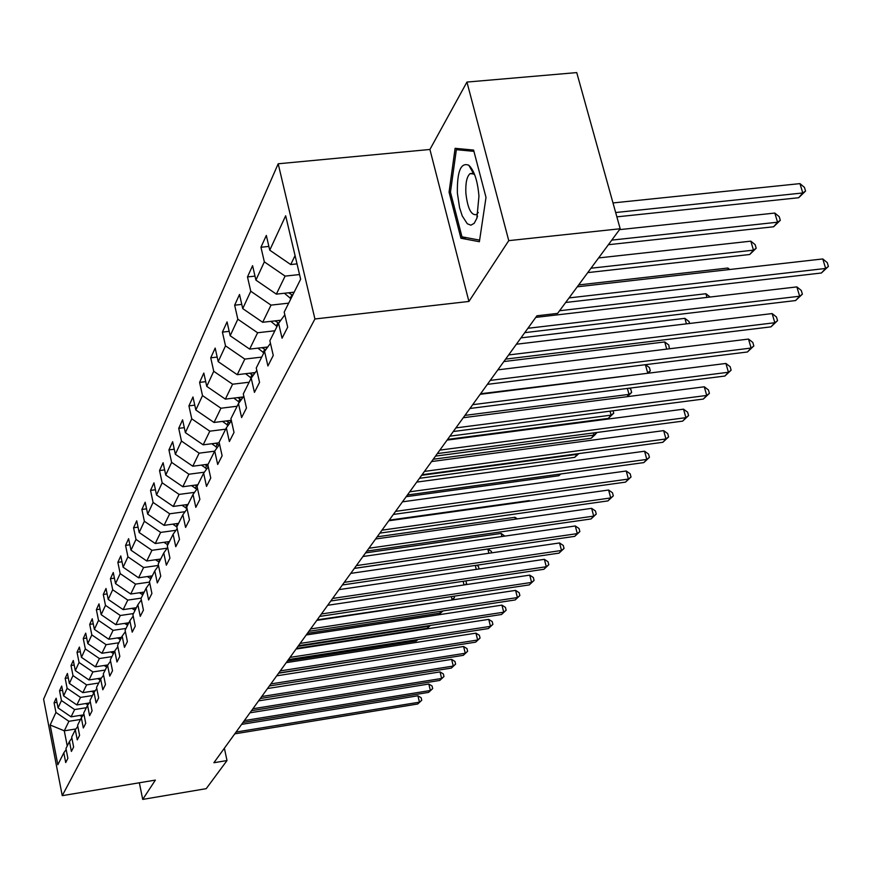 <?xml version="1.0" encoding="UTF-8"?>
<svg xmlns="http://www.w3.org/2000/svg" width="872" height="872" viewBox="0 0 872 872"><rect width="100%" height="100%" fill="white"/><g stroke="black" fill="none" stroke-linecap="round" stroke-linejoin="round"><path stroke-width="1.31" d="M278.19 163.783L43.6 699.17L62.25 795.667L314.923 318.978L278.19 163.783L429.918 149.472L468.918 301.45L508.758 240.639L466.945 82.066L429.918 149.472M466.945 82.066L576.73 72.594L620.177 228.758L508.758 240.639M473.158 172.972L473.376 171.664M66.152 749.528L63.809 752.819L65.705 762.575L67.874 758.324L65.956 748.514L69.466 741.516L71.395 751.413L73.63 747.032L71.678 737.069L75.297 729.842L77.27 739.892L79.581 735.358L77.597 725.253L81.325 717.787L83.341 727.978L85.729 723.302L83.701 713.045L87.56 705.317L89.62 715.672L92.083 710.833L90.012 700.412L94.013 692.433L96.105 702.941L98.667 697.927L96.552 687.354L100.683 679.092L102.82 689.774L105.468 684.575L103.31 673.838L107.583 665.271L109.774 676.127L112.521 670.753L110.308 659.832L114.744 650.97L116.979 661.99L119.824 656.42L117.567 645.324L122.167 636.124L124.456 647.34L127.399 641.563L125.088 630.271L129.863 620.733L132.206 632.135L135.269 626.14L132.904 614.662L137.852 604.754L140.25 616.351L143.433 610.117L141.013 598.443L146.158 588.153L148.611 599.958L151.913 593.472L149.439 581.602L154.78 570.898L157.309 582.91L160.742 576.163L158.192 564.075L163.762 552.946L166.345 565.165L169.931 558.145L167.315 545.839L173.114 534.242L175.763 546.69L179.49 539.387L176.82 526.852L182.858 514.763L185.583 527.44L189.464 519.81L186.717 507.046L193.028 494.435L195.819 507.351L199.873 499.394L197.05 486.38L203.634 473.213L206.511 486.391L210.752 478.074L207.841 464.809L214.719 451.042L217.684 464.471L222.12 455.784L219.123 442.246L226.328 427.847L229.369 441.548L234.012 432.447L230.927 418.636L238.47 403.562L241.609 417.546L246.471 408.009L243.299 393.915L251.201 378.099L254.439 392.378L259.54 382.372L256.259 367.984L264.565 351.383L267.911 365.968L273.263 355.449L269.873 340.756L278.604 323.316L282.059 338.205L287.695 327.153L284.196 312.132L300.644 279.225L285.667 215.776L269.753 250.177L266.32 235.44L260.957 247.256L268.881 246.427M63.809 752.819L57.846 764.744L50.151 724.981L55.95 712.446L54.075 702.799L56.963 702.352M260.957 247.256L264.347 261.873L255.91 280.119L252.586 265.688L247.485 276.936L250.765 291.237L242.732 308.612L239.517 294.485L234.655 305.189L237.827 319.207L230.175 335.753L227.058 321.91L222.415 332.123L225.51 345.857L218.196 361.651L215.177 348.081L210.741 357.825L213.738 371.287L206.762 386.372L203.819 373.074L199.59 382.383L202.5 395.594L195.829 410.014L192.974 396.967L188.93 405.872L191.753 418.822L185.376 432.632L182.586 419.824L178.716 428.359L181.463 441.069L175.348 454.29L172.645 441.723L168.928 449.898L171.61 462.378L165.745 475.055L163.108 462.716L159.543 470.564L162.159 482.816L156.535 494.98L153.963 482.859L150.54 490.402L153.09 502.436L147.684 514.12L145.177 502.207L141.885 509.444L144.37 521.271L139.171 532.509L136.73 520.802L133.569 527.767L135.988 539.387L130.996 550.199L128.609 538.689L125.568 545.392L127.933 556.816L123.126 567.214L120.794 555.911L117.862 562.364L120.173 573.602L115.54 583.619L113.262 572.49L110.439 578.703L112.695 589.766L108.226 599.424L106.003 588.48L103.278 594.475L105.49 605.353L101.174 614.673L98.994 603.893L96.367 609.681L98.525 620.384L94.372 629.377L92.236 618.782L89.707 624.363L91.822 634.903L87.8 643.591L85.707 633.148L83.265 638.544L85.336 648.932L81.445 657.324L79.406 647.046L77.03 652.256L79.058 662.48L75.308 670.601L73.303 660.475L71.014 665.521L72.997 675.593L69.368 683.441L67.406 673.467L65.182 678.351L67.133 688.27L63.623 695.878L61.694 686.035L59.547 690.766L61.454 700.554L58.053 707.911L56.157 698.221L54.075 702.799M620.177 228.758L557.611 313.386L536.934 315.795L213.891 762.728L227.003 760.548L224.377 748.22M83.396 714.887L71.079 716.828L74.621 709.557L86.372 707.704M71.886 738.115L69.466 741.516M58.053 707.911L71.079 716.828M61.454 700.554L74.621 709.557M89.227 702.996L76.856 704.936L80.507 697.415L92.443 695.562M77.804 726.332L75.297 729.842M63.623 695.878L76.856 704.936M67.133 688.27L80.507 697.415M95.233 690.722L82.829 692.651L86.601 684.891L98.721 683.016M83.919 714.157L81.325 717.787M69.368 683.441L82.829 692.651M72.997 675.593L86.601 684.891M101.425 678.045L88.988 679.953L92.89 671.941L105.196 670.056M90.241 701.568L87.56 705.317M75.308 670.601L88.988 679.953M79.058 662.48L92.89 671.941M107.834 664.944L95.364 666.84L99.386 658.545L111.899 656.649M96.781 688.542L94.013 692.433M81.445 657.324L95.364 666.84M85.336 648.932L99.386 658.545M114.537 651.373L101.948 653.27L106.112 644.691L118.832 642.784M103.561 675.07L100.683 679.092M87.8 643.591L101.948 653.27M91.822 634.903L106.112 644.691M121.568 637.323L108.771 639.231L113.088 630.347L126.015 628.429M110.57 661.107L107.583 665.271M94.372 629.377L108.771 639.231M98.525 620.384L113.088 630.347M128.849 622.772L115.823 624.69L120.303 615.49L133.449 613.561M117.84 646.653L114.744 650.97M101.174 614.673L115.823 624.69M105.49 605.353L120.303 615.49M136.381 607.697L123.148 609.626L127.781 600.089L141.155 598.148M125.372 631.655L122.167 636.124M108.226 599.424L123.148 609.626M112.695 589.766L127.781 600.089M144.196 592.066L130.724 594.017L135.531 584.109L149.537 582.104M133.198 616.09L129.863 620.733M115.54 583.619L130.724 594.017M120.173 573.602L135.531 584.109M152.306 575.858L138.594 577.809L143.586 567.53L158.486 565.427M141.319 599.936L137.852 604.754M123.126 567.214L138.594 577.809M127.933 556.816L143.586 567.53M160.72 559.028L146.769 560.99L151.946 550.319L167.195 548.183M149.755 583.15L146.158 588.153M130.996 550.199L146.769 560.99M135.988 539.387L151.946 550.319M169.462 541.545L155.249 543.518L160.644 532.411L175.959 530.307M158.541 565.688L154.78 570.898M139.171 532.509L155.249 543.518M144.37 521.271L160.644 532.411M178.553 523.364L164.078 525.347L169.68 513.793L185.06 511.711M167.675 547.529L163.762 552.946M147.684 514.12L164.078 525.347M153.09 502.436L169.68 513.793M188.014 504.452L173.256 506.436L179.098 494.413L194.521 492.364M177.19 528.606L173.114 534.242M156.535 494.98L173.256 506.436M162.159 482.816L179.098 494.413M197.868 484.756L182.815 486.75L188.897 474.226L204.375 472.199M187.109 508.877L182.858 514.763M165.745 475.055L182.815 486.75M171.61 462.378L188.897 474.226M208.125 464.231L192.788 466.226L199.132 453.168L214.665 451.173M197.464 488.298L193.028 494.435M175.348 454.29L192.788 466.226M181.463 441.069L199.132 453.168M219.243 442.78L203.176 444.829L209.803 431.182L225.652 429.188M208.277 466.803L203.634 473.213M185.376 432.632L203.176 444.829M191.753 418.822L209.803 431.182M231.298 420.315L214.032 422.473L220.954 408.227L237.13 406.232M219.591 444.349L214.719 451.042M195.829 410.014L214.032 422.473M202.5 395.594L220.954 408.227M243.299 396.934L225.368 399.125L232.606 384.214L249.141 382.23M231.418 420.838L226.328 427.847M206.762 386.372L225.368 399.125M213.738 371.287L232.606 384.214M255.267 372.54L237.239 374.688L244.814 359.09L261.709 357.095M243.811 396.226L238.47 403.562M218.196 361.651L237.239 374.688M225.51 345.857L244.814 359.09M267.769 346.991L249.665 349.105L257.611 332.755L274.865 330.771M256.815 370.404L251.201 378.099M230.175 335.753L249.665 349.105M237.827 319.207L257.611 332.755M280.86 320.22L262.69 322.28L271.018 305.124L288.676 303.151M270.462 343.306L264.565 351.383M242.732 308.612L262.69 322.28M250.765 291.237L271.018 305.124M294.169 292.175L276.359 294.137L285.111 276.108L299.543 274.549M284.817 314.825L278.604 323.316M255.91 280.119L276.359 294.137M264.347 261.873L285.111 276.108M297.025 263.878L290.725 264.554L295.074 255.605M269.753 250.177L290.725 264.554M139.346 782.784L142.714 799.406L206.228 788.659L227.003 760.548M142.714 799.406L155.369 780.102L62.25 795.667M468.918 301.45L314.923 318.978M75.929 728.959L64.288 730.823L67.242 745.952M80.486 719.465L68.91 721.308L64.288 730.823L50.151 724.981M55.95 712.446L68.91 721.308M247.485 276.936L254.995 276.119M234.655 305.189L241.773 304.393M222.415 332.123L229.183 331.349M210.741 357.825L217.183 357.073M199.59 382.383L205.716 381.653M188.93 405.872L194.772 405.153M178.716 428.359L184.297 427.662M168.928 449.898L174.258 449.222M159.543 470.564L164.645 469.899M150.54 490.402L155.423 489.748M141.885 509.444L146.572 508.823M133.569 527.767L138.059 527.157M125.568 545.392L129.874 544.793M117.862 562.364L122.004 561.775M110.439 578.703L114.417 578.147M103.278 594.475L107.103 593.919M96.367 609.681L100.062 609.147M89.707 624.363L93.26 623.84M83.265 638.544L86.688 638.042M77.03 652.256L80.344 651.766M71.014 665.521L74.207 665.031M65.182 678.351L68.278 677.871M59.547 690.766L62.533 690.308M455.108 148.316L449.058 192.167L460.917 238.241L479.382 241.718L486.009 197.421L473.594 150.071L455.108 148.316M470.466 166.901L470.324 167.925M466.466 237.653L460.917 238.241M450.486 192.025L449.058 192.167M569.045 297.919L825.653 268.456L821.402 273.001L565.666 302.486M577.264 286.812L822.776 258.94L825.653 268.456L828.4 266.407L821.402 273.001M822.776 258.94L827.245 262.614L828.4 266.407M616.875 216.856L798.665 197.737L802.785 192.963L799.962 183.621L612.994 202.936M799.962 183.621L804.431 187.36L805.554 191.088L802.785 192.963L615.665 212.528M805.554 191.088L798.665 197.737M457.386 193.148L459.588 207.721L462.236 215.918L467.305 223.766L470.891 225.194L474.194 223.319L476.853 218.294L478.957 196.2C477.627 180.831 474.248 170.509 468.809 165.244C460.83 162.083 457.026 171.392 457.386 193.148M474.793 175.065L473.769 174.04L470.161 173.583C466.869 176.329 465.43 182.826 465.866 193.104C467.588 208.277 471.087 215.449 476.385 214.643L478.281 212.506M473.234 173.114L473.442 171.817M479.622 240.116L461.975 236.813L450.464 192.167L456.35 149.679L473.932 151.357M462.89 149.058L456.35 149.679M527.898 328.297L799.646 296.229L795.591 300.557L524.748 332.657M535.79 317.386L796.866 286.899L799.646 296.229L802.382 294.169L795.591 300.557M796.866 286.899L801.27 290.441L802.382 294.169M508.627 354.959L774.827 322.727L770.957 326.858L505.618 359.122M516.377 344.233L772.134 313.582L774.827 322.727L777.552 320.656L770.957 326.858M772.134 313.582L776.472 317.005L777.552 320.656M284.392 293.243L290.91 298.704M608.384 244.716L773.617 226.775L777.552 222.207L774.816 213.062L619.523 229.641M288.599 292.785L292.643 295.237M293.744 293.036L292.316 292.371M774.816 213.062L779.219 216.67L780.309 220.322L777.552 222.207L611.773 240.116M780.309 220.322L773.617 226.775M270.832 321.354L277.045 326.433M587.761 272.609L749.702 254.504L753.463 250.144L750.814 241.163L598.617 257.927M274.931 320.896L278.724 323.141M280.141 321.201L278.55 320.482M750.814 241.163L755.141 244.65L756.198 248.237L753.463 250.144L590.998 268.227M756.198 248.237L749.702 254.504M490.238 380.399L751.108 348.048L747.413 351.994L487.372 384.367M497.858 369.859L748.503 339.077L751.108 348.048L753.822 345.977L747.413 351.994M748.503 339.077L752.787 342.391L753.822 345.977M472.678 404.684L728.436 372.257L724.894 376.039L469.943 408.478M480.178 394.318L725.907 363.461L728.436 372.257L731.128 370.186L724.894 376.039M725.907 363.461L730.126 366.665L731.128 370.186M455.903 427.901L706.723 395.441L703.323 399.06L453.277 431.531M463.261 417.721L704.271 386.797L706.723 395.441L709.405 393.37L703.323 399.06M704.271 386.797L708.424 389.915L709.405 393.37M257.916 348.146L263.824 352.855M728.338 269.666L727.869 268.031L578.648 284.926M261.905 347.677L265.698 349.836M267.039 347.993L265.426 347.263M727.869 268.031L729.733 269.502M245.577 373.696L251.212 378.088M706.963 297.396L705.917 293.733L559.562 310.748M249.468 373.227L253.24 375.309M254.526 373.543L252.891 372.824M710.113 297.003L705.917 293.733M233.794 398.09L239.397 402.286M686.438 323.85L684.88 318.345L520.976 337.878M237.576 397.632L241.326 399.627M242.558 397.948L240.923 397.218M684.88 318.345L689.022 321.528L689.578 323.479M439.837 450.126L685.915 417.655L682.656 421.132L437.33 453.593M447.085 440.098L683.539 409.175L685.915 417.655L688.586 415.584L682.656 421.132M683.539 409.175L687.627 412.194L688.586 415.584M222.524 421.416L228.083 425.427M666.731 349.116L664.726 341.944L503.863 361.553M226.208 420.958L229.935 422.887M231.102 421.274L229.467 420.544M664.726 341.944L668.802 345.029L669.369 348.789M669.097 348.822L669.74 348.364M424.457 471.403L665.957 438.954L662.84 442.289L422.059 474.728M431.586 461.55L663.657 430.626L665.957 438.954L668.606 436.894L662.84 442.289M663.657 430.626L667.69 433.558L668.606 436.894M211.733 443.739L217.237 447.576M215.319 443.27L219.014 445.145M219.341 443.249L218.49 442.867M647.166 373.347L480.581 393.763M645.509 364.681L649.411 367.581L650.316 370.851L648.016 373.238M650.316 370.851L647.656 372.791L645.411 364.692M409.709 491.808L646.806 459.413L643.808 462.607L407.409 494.991M416.718 482.107L644.572 451.227L646.806 459.413L649.433 457.342L643.808 462.607M644.572 451.227L648.539 454.072L649.433 457.342M201.388 465.114L206.838 468.798M204.887 464.656L208.168 466.302M627.012 396.716L629.017 394.384L464.95 415.388M629.355 388.193L630.783 389.239L631.655 392.455L627.317 396.673M631.655 392.455L629.017 394.384L627.393 388.443M395.561 511.374L628.407 479.055L625.529 482.129L393.348 514.447M402.461 501.836L626.227 471.011L628.407 479.055L631.023 476.995L625.529 482.129M626.227 471.011L630.151 473.779L631.023 476.995M191.459 485.606L196.854 489.138M194.881 485.148L197.094 486.293M447.587 439.412L608.307 418.397L611.109 415.148L449.93 436.153M613.071 410.788L613.735 413.219L608.307 418.397M613.735 413.219L611.109 415.148L610.04 411.181M381.98 530.176L610.716 497.945L607.947 500.899L379.854 533.119M388.77 520.78L608.602 490.031L610.716 497.945L613.31 495.885L607.947 500.899M608.602 490.031L612.46 492.735L613.31 495.885M181.932 505.27L187.044 508.572M185.278 504.823L187.317 505.847M433.253 459.239L591.183 438.245L593.887 435.106L435.51 456.111M596.317 432.556L595.402 434.441L591.183 438.245M596.492 433.177L593.887 435.106L593.309 432.948M368.921 548.248L593.69 516.115L591.031 518.96L366.872 551.071M375.603 538.994L591.63 508.343L593.69 516.115L596.263 514.066L591.031 518.96M591.63 508.343L595.445 510.97L596.263 514.066M172.787 524.148L176.82 526.884M176.046 523.712L177.921 524.639M419.465 478.314L574.713 457.342L577.308 454.323L421.634 475.305M578.845 453.603L574.713 457.342M578.147 453.702L577.177 453.832M356.354 565.623L577.308 533.62L574.735 536.356L354.392 568.348M362.937 556.51L575.291 525.969L577.308 533.62L579.858 531.582L574.735 536.356M575.291 525.969L579.052 528.519L579.858 531.582M163.98 542.297L167.805 544.847M167.162 541.861L168.885 542.7M406.189 496.68L558.843 475.741L560.293 474.052M560.783 473.987L558.843 475.741M344.266 582.343L561.514 550.472L559.039 553.12L342.369 584.97M350.751 573.384L559.552 542.951L561.514 550.472L564.042 548.444L559.039 553.12M559.552 542.951L563.258 545.447L564.042 548.444M155.51 559.759L159.162 562.146M158.628 559.323L160.197 560.075M332.624 598.454L546.286 566.735L543.899 569.285L330.793 600.982M339.012 589.625L544.379 559.334L546.286 566.735L548.793 564.718L543.899 569.285M544.379 559.334L548.03 561.764L548.793 564.718M147.346 576.566L150.834 578.801M529.369 501.117L529.239 500.583L389.228 520.148M150.398 576.13L151.826 576.806M529.239 500.583L529.914 501.04M321.397 613.986L531.593 582.42L529.282 584.883L319.632 616.428M327.687 605.288L529.729 575.128L531.593 582.42L534.078 580.414L529.282 584.883M529.729 575.128L533.337 577.504L534.078 580.414M139.487 592.753L142.812 594.846M515.428 519.156L514.96 517.292L377.184 536.814M142.463 592.317L143.771 592.927M514.96 517.292L517.325 518.884M310.574 628.963L517.412 597.56L515.178 599.947L308.873 631.317M316.776 620.384L515.592 590.388L517.412 597.56L519.875 595.565L515.178 599.947M515.592 590.388L519.156 592.698L519.875 595.565M131.912 608.351L135.073 610.313M501.945 536.52L501.171 533.435L365.564 552.892M134.822 607.926L135.999 608.46M501.171 533.435L504.801 536.106M300.121 643.427L503.711 612.198L501.553 614.488L298.475 645.694M306.236 634.969L501.934 605.124L503.711 612.198L506.152 610.215L501.553 614.488M501.934 605.124L505.444 607.392L506.152 610.215M124.587 623.404L127.606 625.246M488.898 553.251L487.84 549.033L354.337 568.413M127.443 622.979L128.5 623.458M487.84 549.033L491.35 551.333L491.721 552.837M290.027 657.39L490.467 626.336L488.385 628.559L288.447 659.581M296.055 649.051L488.734 619.371L490.467 626.336L492.887 624.363L488.385 628.559M488.734 619.371L492.2 621.583L492.887 624.363M117.524 637.923L120.401 639.656M120.325 637.508L121.263 637.923M476.679 565.23L478.423 566.364L479.066 568.969M476.276 569.372L475.295 565.427M280.272 670.884L477.649 640.015L475.643 642.163L278.746 672.999M286.223 662.655L475.959 633.148L477.649 640.015L480.058 638.053L475.643 642.163M475.959 633.148L479.382 635.307L480.058 638.053M110.7 651.951L113.436 653.575M113.436 651.537L114.276 651.907M465.899 580.894L466.585 583.608L465.583 584.709M464.046 584.938L463.141 581.297M465.059 584.785L466.585 583.608M270.843 683.921L465.256 653.248L463.305 655.33L269.361 685.97M276.707 675.822L463.599 646.49L465.256 653.248L467.643 651.297L463.305 655.33M463.599 646.49L466.978 648.594L467.643 651.297M104.095 665.51L106.711 667.036M106.787 665.096L107.518 665.412M451.598 600.045L317.168 619.839M454.105 596.197L454.465 597.636L452.088 599.969M454.465 597.636L452.078 599.489L451.369 596.612M261.72 696.543L453.255 666.055L451.369 668.072L260.292 698.527M267.508 688.542L451.642 659.396L453.255 666.055L455.62 664.126L451.369 668.072M451.642 659.396L454.977 661.467L455.62 664.126M97.719 678.612L100.204 680.04M100.345 678.209L101.087 678.525M438.932 614.738L440.36 613.071L307.424 633.323M442.66 610.967L439.074 614.716M442.725 611.228L440.36 613.071L439.946 611.381M252.891 708.762L441.635 678.471L439.804 680.422L251.507 710.68M258.603 700.87L440.044 671.909L441.635 678.471L443.979 676.541L439.804 680.422M440.044 671.909L443.347 673.925L443.979 676.541M91.538 691.3L93.904 692.641M94.121 690.897L94.874 691.213M296.502 648.43L427.226 628.309L429.013 626.238L297.984 646.37M429.951 625.497L429.013 626.238L428.871 625.66M430.419 625.42L427.226 628.309M244.345 720.588L430.365 690.493L428.588 692.39L242.994 722.452M249.97 712.806L428.817 684.029L430.365 690.493L432.686 688.586L428.588 692.39M428.817 684.029L432.065 686.002L432.686 688.586M85.554 703.573L87.887 704.859M88.094 703.17L88.857 703.497M287.411 661.009L416.271 640.996L417.514 639.558M417.95 639.481L416.271 640.996M236.061 732.055L419.443 702.167L417.721 703.998L234.753 733.853M241.609 724.37L417.917 695.78L419.443 702.167L421.743 700.271L417.721 703.998M417.917 695.78L421.132 697.709L421.743 700.271M79.755 715.454L82.088 716.719M82.251 715.062L83.036 715.4M278.593 673.206L405.84 653.095M291.891 294.9L290.158 298.366M277.961 322.793L276.315 326.106M264.685 349.389L263.115 352.539M252.019 374.764L250.515 377.772M239.909 399.005L238.481 401.883M228.344 422.19L226.96 424.937M217.259 444.371L215.94 447.009M206.653 465.626L205.389 468.155M196.473 486.02L195.263 488.44M186.695 505.586L185.54 507.907M177.321 524.377L176.199 526.612M168.296 542.438L167.217 544.597M159.62 559.824L158.584 561.895M151.259 576.556L150.267 578.55M143.215 592.677L142.256 594.606M135.454 608.22L134.528 610.084M127.966 623.218L127.072 625.017M120.739 637.694L119.867 639.427M113.752 651.678L112.913 653.357M107.005 665.194L106.199 666.808M100.476 678.263L99.702 679.833M94.165 690.907L93.413 692.423M88.039 703.181L87.32 704.62M82.088 715.084L81.423 716.435M477.529 216.038L476.853 218.294M474.063 173.201L473.333 173.277M472.58 173.354L470.161 173.583M473.769 174.04L468.809 165.244"/></g></svg>
